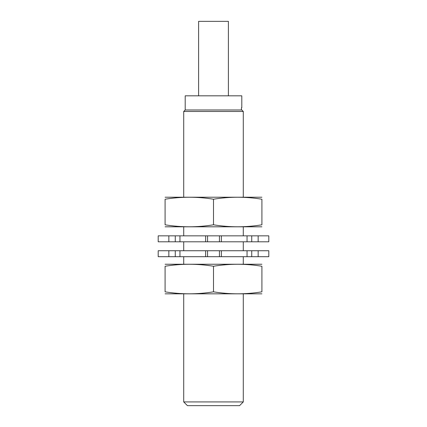 <?xml version="1.0" encoding="UTF-8"?>
<svg xmlns="http://www.w3.org/2000/svg" width="427" height="427" viewBox="0 0 427 427"><rect width="100%" height="100%" fill="white"/><g stroke="black" fill="none" stroke-linecap="round" stroke-linejoin="round"><path stroke-width="0.64" d="M241.447 109.979L241.447 107.743L241.799 107.743L241.799 95.824L185.201 95.824L185.201 109.979L241.447 109.979M185.201 109.979L183.711 111.468L243.289 111.468L241.447 109.622M243.289 401.924L183.711 401.924L187.432 405.65L239.568 405.65L243.289 401.924L243.289 293.936M183.711 401.924L183.711 293.936M183.711 264.142L183.711 256.696M183.711 250.74L183.711 241.799M183.711 235.843L183.711 226.908M183.711 197.114L183.711 111.468M198.603 95.824L198.603 21.35L228.397 21.35L228.397 95.824M261.911 264.244L165.089 264.244M165.089 266.251C165.089 263.614 165.089 263.614 165.089 266.251C181.224 263.608 197.365 263.608 213.5 266.251C229.635 263.608 245.776 263.608 261.911 266.251C261.911 263.614 261.911 263.614 261.911 266.251L261.911 291.828C261.911 294.47 261.911 294.47 261.911 291.828C245.776 294.47 229.635 294.47 213.5 291.828C197.365 294.47 181.224 294.47 165.089 291.828C165.089 294.47 165.089 294.47 165.089 291.828L165.089 266.251M213.5 266.251L213.5 291.828M261.911 293.835L165.089 293.835M261.911 197.215L165.089 197.215M165.089 199.222C165.089 196.58 165.089 196.58 165.089 199.222C181.224 196.58 197.365 196.58 213.5 199.222C229.635 196.58 245.776 196.58 261.911 199.222C261.911 196.58 261.911 196.58 261.911 199.222L261.911 224.799C261.911 227.436 261.911 227.436 261.911 224.799C245.776 227.442 229.635 227.442 213.5 224.799C197.365 227.442 181.224 227.442 165.089 224.799C165.089 227.436 165.089 227.436 165.089 224.799L165.089 199.222M213.5 199.222L213.5 224.799M261.911 226.806L165.089 226.806M258.159 250.74L258.159 256.696L268.802 256.696L268.802 250.74L179.954 250.74L179.954 256.696L205.643 256.696L205.643 250.74M258.159 256.696L251.727 256.696L251.727 250.74M247.046 250.74L247.046 256.696L251.727 256.696M247.046 256.696L221.357 256.696L221.357 250.74M221.357 256.696L219.435 256.696L219.435 250.74M205.643 256.696L219.435 256.696M175.273 256.696L175.273 250.74L168.841 250.74L168.841 256.696L179.954 256.696M175.273 250.74L179.954 250.74M168.841 250.74L158.198 250.74L158.198 256.696L158.198 250.74M168.841 256.696L158.198 256.696M258.159 235.843L258.159 241.799L268.802 241.799L268.802 235.843L179.954 235.843L179.954 241.799L205.643 241.799L205.643 235.843M258.159 241.799L251.727 241.799L251.727 235.843M247.046 235.843L247.046 241.799L251.727 241.799M247.046 241.799L221.357 241.799L221.357 235.843M221.357 241.799L219.435 241.799L219.435 235.843M205.643 241.799L219.435 241.799M175.273 241.799L175.273 235.843L168.841 235.843L168.841 241.799L179.954 241.799M175.273 235.843L179.954 235.843M168.841 235.843L158.198 235.843L158.198 241.799L158.198 235.843M168.841 241.799L158.198 241.799M207.565 256.696L207.565 250.74M207.565 241.799L207.565 235.843M243.289 264.142L243.289 256.696M243.289 250.74L243.289 241.799M243.289 235.843L243.289 226.908M243.289 197.114L243.289 111.468"/></g></svg>
